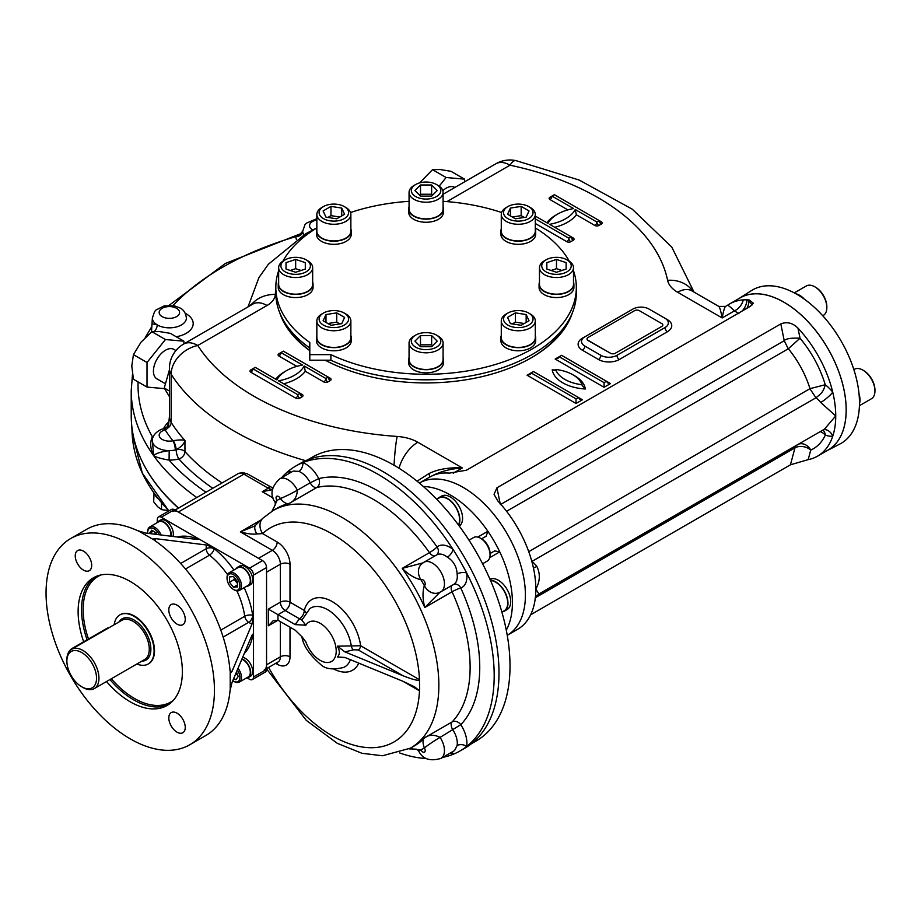 <?xml version="1.0" encoding="UTF-8"?>
<svg xmlns="http://www.w3.org/2000/svg" width="921" height="921" viewBox="0 0 921 921"><rect width="100%" height="100%" fill="white"/><g stroke="black" fill="none" stroke-linecap="round" stroke-linejoin="round"><path stroke-width="1.38" d="M236.26 568.648A10.776 6.217 60 0 1 237.71 567.163A10.776 6.217 60 0 1 243.086 567.693A10.776 6.217 60 0 1 250.132 577.191A10.776 6.217 60 0 1 248.474 585.825A10.776 6.217 60 0 1 246.471 586.332M237.71 567.163L239.713 566.001A10.776 6.217 60 0 1 245.101 566.542A10.776 6.217 60 0 1 252.135 576.028A10.776 6.217 60 0 1 250.477 584.662L248.474 585.825M242.016 658.826A10.776 6.217 60 0 1 250.708 672.56A10.776 6.217 60 0 1 248.474 677.488A10.776 6.217 60 0 1 246.471 677.994M242.672 657.26A10.776 6.217 60 0 1 252.711 671.397A10.776 6.217 60 0 1 250.477 676.325L248.474 677.488M156.881 522.817A10.776 6.217 60 0 1 158.32 521.332A10.776 6.217 60 0 1 167.115 524.763A10.776 6.217 60 0 1 171.248 536.252M158.32 521.332L160.323 520.169A10.776 6.217 60 0 1 169.717 524.337A10.776 6.217 60 0 1 172.941 536.471M475.812 551.345A14.402 8.312 60 0 1 476.353 552.289M155.108 494.577A14.402 8.312 0 0 0 158.285 498.791M82.913 687.492L81.716 686.79A20.976 12.111 60 0 1 66.876 661.094A20.976 12.111 60 0 1 81.716 652.529A20.976 12.111 60 0 1 96.544 678.224A20.976 12.111 60 0 1 81.716 686.79L82.913 687.492A22.68 13.09 60 0 0 94.253 688.609L144.574 659.563A22.68 13.09 60 0 0 144.574 633.372A22.68 13.09 60 0 0 121.894 620.282L71.573 649.328A22.68 13.09 60 0 1 94.253 662.418A22.68 13.09 60 0 1 94.253 688.609M66.876 661.094L66.876 659.712A22.68 13.09 60 0 1 71.573 649.328M114.192 624.726A28.355 16.371 60 0 1 119.857 614.906A28.355 16.371 60 0 1 148.212 631.276A28.355 16.371 60 0 1 148.212 664.006A28.355 16.371 60 0 1 136.872 664.006M189.784 744.767A119.074 68.753 -120 0 0 189.784 607.273A119.074 68.753 -120 0 0 70.71 538.52A119.074 68.753 -120 0 0 46.05 593.032A119.074 68.753 -120 0 0 98.029 712.866A119.074 68.753 -120 0 0 189.784 744.767L205.82 735.511A119.074 68.753 -120 0 0 230.02 690.911L231.919 682.749L251.951 635.306L253.056 634.028L253.517 636.215L253.517 575.107A5.676 3.27 -120 0 0 249.51 568.153L214.225 547.788L206.212 544.967L155.108 538.601L155.108 540.788L153.45 538.992L155.108 538.601M247.196 677.937L249.51 679.272A5.676 3.27 -120 0 0 252.342 679.548L265.375 672.031A5.676 3.27 -120 0 0 266.549 669.429L266.549 567.578A5.676 3.27 -120 0 0 262.543 560.636L174.334 509.704A5.676 3.27 -120 0 0 171.502 509.428L158.47 516.946A5.676 3.27 -120 0 0 157.295 519.548L157.295 522.219M233.934 569.995A68.039 39.281 -120 0 0 214.225 548.732L214.225 547.788L161.302 517.234A5.676 3.27 -120 0 0 158.47 516.946M252.342 679.548A5.676 3.27 -120 0 0 253.517 676.958L253.517 636.215L252.699 635.743A5.676 3.822 10.1 0 0 251.974 635.248M83.466 551.126A11.628 6.712 -120 0 0 77.652 550.551A11.628 6.712 -120 0 0 75.246 555.87A11.628 6.712 -120 0 0 80.323 567.566A11.628 6.712 -120 0 0 89.279 570.686A11.628 6.712 -120 0 0 91.064 561.373A11.628 6.712 -120 0 0 83.466 551.126M185.248 619.384A11.628 6.712 -120 0 0 180.171 607.687A11.628 6.712 -120 0 0 171.214 604.567A11.628 6.712 -120 0 0 168.808 609.886A11.628 6.712 -120 0 0 173.885 621.583A11.628 6.712 -120 0 0 182.842 624.703A11.628 6.712 -120 0 0 185.248 619.384M177.028 732.16A11.628 6.712 -120 0 0 182.842 732.736A11.628 6.712 -120 0 0 182.842 719.313A11.628 6.712 -120 0 0 171.214 712.601A11.628 6.712 -120 0 0 168.808 717.92A11.628 6.712 -120 0 0 177.028 732.16M120.075 614.779A28.355 16.371 60 0 1 141.995 622.112A28.355 16.371 60 0 1 154.509 650.79A28.355 16.371 60 0 1 148.419 663.88M83.673 641.776A73.715 42.562 60 0 1 93.389 577.801A73.715 42.562 60 0 1 167.104 620.363A73.715 42.562 60 0 1 167.104 705.474A73.715 42.562 60 0 1 130.252 701.825A73.715 42.562 60 0 1 106.525 681.528M244.146 587.667A68.039 39.281 -120 0 1 252.699 615.378A5.676 2.613 -8.4 0 0 244.756 616.264A5.676 3.27 -120 0 0 248.693 622.32A5.676 3.27 120 0 0 252.699 615.378L253.517 615.85L251.951 624.196L231.919 671.639L230.745 672.871L230.02 670.546A119.074 68.753 -120 0 0 155.108 540.788M230.204 689.898L230.204 671.547M197.693 539.453A5.676 3.27 -0 0 0 196.587 538.543L196.587 537.599L198.245 539.096L196.587 539.418L145.483 533.04L137.459 530.6A119.074 68.753 -120 0 0 86.747 529.264L70.71 538.52M154.325 540.12L138.438 530.957M468.996 540.19L473.624 537.519A13.608 7.852 60 0 1 480.428 538.186L480.428 538.186A13.608 7.852 60 0 1 490.053 554.856A13.608 7.852 60 0 1 487.232 561.085L482.604 563.767M481.718 538.935L480.428 538.186L481.718 538.935A11.789 6.804 60 0 1 490.053 553.371L490.053 554.856M237.745 675.254L235.799 673.562M236.075 674.287L235.292 674.748M236.467 671.962L238.205 676.451L235.891 679.744L233.715 678.489M232.794 680.688A9.072 5.238 -120 0 0 233.474 681.114L234.268 681.586A10.212 5.894 -120 0 0 239.368 682.093A10.212 5.894 -120 0 0 241.486 677.419A10.212 5.894 -120 0 0 238.021 668.289M233.474 681.114A9.072 5.238 -120 0 0 239.886 677.419A9.072 5.238 -120 0 0 237.307 669.993M239.368 682.093L248.198 676.993A10.212 5.894 -120 0 0 249.499 668.013A10.212 5.894 -120 0 0 241.843 659.229M155.545 534.295L154.613 531.901M149.363 533.524L151.654 530.185L156.294 532.856L156.915 534.468M153.358 531.164L149.34 533.478M161.048 534.986A10.212 5.894 -120 0 0 149.789 526.916A10.212 5.894 -120 0 0 147.671 531.59L147.671 532.511A9.072 5.238 -120 0 0 147.705 533.317M159.229 534.756A9.072 5.238 -120 0 0 152.069 528.021A9.072 5.238 -120 0 0 147.671 532.511M170.822 536.206A10.212 5.894 -120 0 0 170.926 534.825A10.212 5.894 -120 0 0 166.471 524.556A10.212 5.894 -120 0 0 158.608 521.827L149.789 526.916M237.48 583.488L234.268 579.505L234.268 577.571M229.456 582.279L229.456 576.926L233.474 576.569L237.48 581.565L237.48 586.907L233.474 587.264L229.456 582.279L234.268 579.505M237.48 584.95L233.474 587.264M233.474 589.452L234.268 589.924A10.212 5.894 -120 0 0 239.368 590.43A10.212 5.894 -120 0 0 240.934 582.245A10.212 5.894 -120 0 0 234.268 573.253A10.212 5.894 -120 0 0 229.168 572.747A10.212 5.894 -120 0 0 227.05 577.421L227.05 578.342A9.072 5.238 -120 0 0 233.474 589.452A9.072 5.238 -120 0 0 239.886 585.756A9.072 5.238 -120 0 0 233.474 574.646A9.072 5.238 -120 0 0 227.05 578.342M239.368 590.43L248.198 585.33A10.212 5.894 -120 0 0 248.198 573.541A10.212 5.894 -120 0 0 237.986 567.658L229.168 572.747M345.709 657.767L337.408 656.984L344.915 657.444L402.926 681.275L414.726 686.928L419.481 690.831A3.408 1.969 120 0 0 419.458 690.462M353.537 649.812A3.408 1.83 -116.9 0 1 351.327 646.082A33.996 19.629 60 0 0 334.311 614.629A33.996 19.629 60 0 0 309.951 608.505L301.846 620.155L305.853 625.221A22.68 13.09 60 0 1 330.248 633.234A22.68 13.09 60 0 1 330.248 662.049A22.68 13.09 60 0 1 305.853 641.891L302.123 636.941L295.146 630.148L277.969 620.247L268.356 625.796L273.169 620.719L277.969 620.247L277.969 614.687L285.188 610.519L299.463 618.762L295.146 624.599L268.356 609.126L280.375 602.184A6.804 3.926 180 0 1 290 602.184L304.275 610.427A40.789 23.555 60 0 1 333.437 602.322A40.789 23.555 60 0 1 360.641 645.748A3.408 1.969 -60 0 1 358.234 649.915L353.537 649.812L344.915 651.884L337.408 646.174L360.641 645.748L419.481 679.71A3.408 1.969 -60 0 1 419.458 680.101C417.512 680.792 411.998 679.318 402.926 675.715L344.915 651.884M305.853 641.891L302.157 637.436M295.146 624.599L305.853 625.221M266.549 668.842L306.325 720.418L337.397 743.385L361.988 753.297L382.526 755.761L410.432 748.163A137.217 79.229 60 0 0 410.432 589.716A137.217 79.229 60 0 0 273.215 510.499L262.946 518.143A13.608 11.006 46.8 0 0 262.946 518.143A13.608 11.006 46.8 0 0 262.646 533.616A123.61 71.366 60 0 1 357.843 553.199A123.61 71.366 60 0 1 419.481 679.71L419.619 690.9M337.408 646.174C339.976 650.825 339.976 654.428 337.408 656.984M253.989 526.317L255.681 525.108A13.608 5.952 46.5 0 0 255.681 525.108L255.681 525.108A13.608 5.952 46.5 0 0 256.821 533.95C252.941 534.537 247.461 533.846 240.381 531.878L261.057 519.939M290 564.228A6.804 3.926 0 0 0 280.375 564.228L280.375 602.184A6.804 3.926 60 0 0 285.188 610.519A6.804 3.926 120 0 0 290 602.184L290 564.228A18.144 10.476 60 0 0 277.175 541.997L262.646 533.616L256.821 533.95M253.977 526.328L240.381 531.878L272.363 550.332A11.34 6.551 60 0 1 280.375 564.228L266.549 572.206L266.549 664.801L280.375 656.823L280.375 621.629M271.948 511.247L275.31 504.696L275.183 502.394A13.608 1.059 -33.2 0 1 275.183 502.382C269.761 494.761 271.235 486.956 279.593 478.943A17.015 9.82 60 0 1 297.379 490.202A6.804 3.926 60 0 1 297.379 490.202A13.608 1.048 153.1 0 1 280.341 498.56C284.048 502.889 287.087 504.455 289.459 503.28L316.72 487.543A137.217 79.229 60 0 1 429.474 552.646A6.804 3.926 60 0 0 435.011 555.881M276.945 500.494A20.412 11.789 60 0 1 276.968 500.517A13.608 1.048 -33.1 0 0 275.183 502.394A13.608 1.059 -33.2 0 1 276.945 500.494A3.408 1.969 60 0 1 276.772 496.292A3.408 1.969 60 0 1 280.329 498.537A20.412 11.789 60 0 1 280.329 498.537A13.608 1.059 153.2 0 0 297.379 490.202C296.953 496.764 294.306 501.116 289.459 503.28A137.217 79.229 60 0 0 277.221 508.173L273.215 510.499M280.341 498.56A144.021 83.155 60 0 0 276.968 500.517L272.478 510.936M409.143 748.888L416.234 749.164L418.433 750.5C422.325 759.019 429.831 761.655 440.94 758.409A17.015 9.82 60 0 0 440.088 737.387A13.608 1.059 146.8 0 0 424.351 747.979C422.44 742.591 422.601 739.172 424.8 737.709C429.094 734.59 434.194 734.474 440.088 737.376A6.804 3.926 60 0 1 440.088 737.376A13.608 1.048 146.9 0 0 424.328 747.956A3.408 1.969 60 0 1 424.512 752.181A3.408 1.969 60 0 1 420.955 749.936A20.412 11.789 60 0 1 420.955 749.936A13.608 1.059 -26.8 0 1 418.433 750.511L418.433 750.511A13.608 1.048 -26.9 0 0 420.943 749.901L409.684 748.589M423.153 562.823L402.212 568.384C408.279 574.428 414.519 578.215 420.943 579.735A20.412 11.789 60 0 1 420.943 579.735A13.608 11.064 50.5 0 1 421.933 563.664A13.608 11.064 50.7 0 0 420.943 579.735A3.408 1.969 60 0 1 424.512 581.588A3.408 1.969 60 0 1 424.351 585.595A20.412 11.789 60 0 1 424.351 585.595A13.608 11.064 -110.5 0 0 438.741 592.779A13.608 11.064 -110.7 0 1 424.328 585.606C422.44 591.927 422.601 599.226 424.8 607.503L452.061 591.766A137.217 79.229 60 0 1 452.061 721.972A6.804 3.926 60 0 0 452.925 729.973A17.015 9.82 60 0 1 457.115 745.55L454.571 750.546L440.94 758.409M440.088 592.145L424.8 607.503A137.217 79.229 60 0 0 402.212 568.384L429.474 552.646A6.804 0.909 -35.5 0 0 437.084 546.959A23.819 13.746 60 0 1 453.028 549.388A164.433 94.932 60 0 1 466.659 572.989A164.433 94.932 60 0 1 466.659 746.471A164.433 94.932 60 0 1 460.132 750.903A164.433 94.932 60 0 1 453.028 754.345A164.433 94.932 60 0 1 442.736 757.384M452.13 751.95A6.804 4.559 -69.6 0 1 453.028 754.345A23.819 13.746 60 0 1 450.254 753.044M279.593 478.943L293.2 471.092L298.818 471.379A6.804 4.559 110.4 0 0 302.79 462.641A164.433 94.932 60 0 1 453.028 549.388A6.804 3.177 -51.9 0 1 447.376 557.147C453.523 561.085 456.77 566.703 457.115 574.002A6.804 3.177 171.9 0 1 466.659 572.989A23.819 13.746 60 0 1 460.788 588.012A144.021 83.155 60 0 1 460.788 724.677A23.819 13.746 60 0 1 466.659 746.471A6.804 4.559 9.6 0 0 457.115 745.55M281.389 477.918A164.433 94.932 60 0 1 289.159 470.516A164.433 94.932 60 0 1 295.699 466.095A164.433 94.932 60 0 1 302.79 462.641A23.819 13.746 60 0 1 318.735 478.621A144.021 83.155 60 0 1 437.084 546.959A6.804 5.526 -129.5 0 1 436.669 554.926M288.906 473.578A23.819 13.746 60 0 1 289.159 470.516A6.804 4.559 -170.4 0 1 290.783 472.485M273.019 497.939L262.209 491.687L272.294 489.696M426.101 758.501A164.433 94.932 60 0 1 399.645 752.941M262.209 491.687L268.218 488.222C270.521 486.472 270.244 486.323 267.424 487.762M277.175 541.997A6.804 3.926 -60 0 1 272.363 550.332L258.525 558.322L178.34 512.018A11.34 6.551 -120 0 0 172.676 511.466M264.2 669.993A11.34 6.551 -120 0 0 266.549 664.801M295.699 466.095L300.499 463.309A164.433 94.932 60 0 1 464.944 558.253A164.433 94.932 60 0 1 464.944 748.117L460.132 750.903M494.669 550.908L490.053 553.567L494.669 550.908L499.769 551.886A87.886 50.747 -120 0 0 487.865 531.267L486.161 536.172L481.487 538.866M506.285 630.148A87.886 50.747 -120 0 0 499.769 551.886L489.684 557.712M507.241 635.306A87.886 50.747 -120 0 0 507.206 533.846A87.886 50.747 -120 0 0 419.354 483.076A87.886 50.747 -120 0 1 507.206 533.846A87.886 50.747 -120 0 1 507.241 635.306L517.625 629.308A87.886 50.747 60 0 0 532.822 609.391A87.886 50.747 60 0 0 535.089 599.709C534.905 598.086 536.195 596.175 538.969 593.976L535.838 589.083A87.886 50.747 60 0 1 535.089 599.709M477.769 537.093L487.865 531.267A87.886 50.747 -120 0 0 423.338 486.495M471.471 743.696L476.076 741.037A163.869 94.61 -120 0 0 501.197 609.725A163.869 94.61 -120 0 0 394.153 465.324A163.869 94.61 -120 0 0 312.219 457.207L307.614 459.867M169.418 369.885L164.249 388.029L169.418 396.675M169.418 391.011L164.249 388.029M610.508 353.25A3.408 1.969 0 0 0 615.32 353.25L661.831 326.402A3.408 1.969 0 0 0 661.831 323.628L639.37 310.665A3.408 1.969 0 0 0 634.557 310.665L588.047 337.512A3.408 1.969 0 0 0 587.057 338.905A3.408 1.969 0 0 0 588.047 340.286L610.508 353.25L588.047 340.517A3.408 1.969 0 0 1 587.057 339.135A3.408 1.969 0 0 1 587.057 339.02M571.227 265.847A14.748 8.508 180 0 1 550.839 273.71A14.748 8.508 180 0 1 546.061 259.826A14.748 8.508 180 0 1 566.91 259.826A14.748 8.508 180 0 1 571.227 265.847M566.91 259.826L568.51 260.747A17.015 9.82 180 0 1 573.495 267.7A17.015 9.82 180 0 1 556.48 277.52A17.015 9.82 180 0 1 539.476 267.7A17.015 9.82 180 0 1 544.461 260.747L546.061 259.826M551.092 270.475L556.48 268.679L561.879 270.475M556.48 268.679L556.48 259.423L566.127 262.635L566.127 269.059L556.48 272.271L546.844 269.059L546.844 262.635L556.48 259.423M546.844 269.059L546.844 262.635M566.127 269.059L566.127 262.635M573.495 267.7L573.495 284.359A17.015 9.82 180 0 1 556.48 294.179A17.015 9.82 180 0 1 539.476 284.359L539.476 267.7M426.066 182.036A14.748 8.508 180 0 1 436.496 184.534A14.748 8.508 180 0 1 436.496 196.564A14.748 8.508 180 0 1 415.647 196.564A14.748 8.508 180 0 1 415.647 184.534A14.748 8.508 180 0 1 426.066 182.036M436.496 184.534L438.097 185.455A17.015 9.82 180 0 1 443.082 192.408A17.015 9.82 180 0 1 426.066 202.229A17.015 9.82 180 0 1 409.062 192.408A17.015 9.82 180 0 1 414.047 185.455L415.647 184.534M419.573 195.183L420.506 194.25L431.638 194.25L432.571 195.183M420.506 196.115L414.945 190.555L420.506 184.983L431.638 184.983L437.199 190.555L431.638 196.115L420.506 196.115M431.638 194.25L431.638 184.983M420.506 194.25L420.506 184.983M443.082 192.408L443.082 209.067A17.015 9.82 180 0 1 426.066 218.887A17.015 9.82 180 0 1 409.062 209.067L409.062 192.408M321.82 207.513L323.432 206.58A14.748 8.508 180 0 1 344.281 206.58A14.748 8.508 180 0 1 344.281 218.622A14.748 8.508 180 0 1 323.432 218.622A14.748 8.508 180 0 1 323.432 206.58L321.82 207.513A17.015 9.82 180 0 0 316.847 214.455L316.847 231.125A17.015 9.82 180 0 0 327.346 240.197A17.015 9.82 180 0 0 345.882 238.067A17.015 9.82 180 0 0 350.866 231.125L350.866 214.455A17.015 9.82 180 0 1 333.851 224.275A17.015 9.82 180 0 1 316.847 214.455M344.281 206.58L345.882 207.513A17.015 9.82 180 0 1 350.866 214.455M327.876 217.437L330.973 215.652L339.826 217.022M336.741 218.807L325.988 217.149L323.098 210.944L330.973 206.396L341.726 208.065L344.604 214.271L336.741 218.807M341.726 215.928L341.726 208.065M330.973 215.652L330.973 206.396M280.917 265.847A14.748 8.508 180 0 1 285.234 259.826A14.748 8.508 180 0 1 306.083 259.826A14.748 8.508 180 0 1 301.294 273.71A14.748 8.508 180 0 1 280.917 265.847M306.083 259.826L307.683 260.747A17.015 9.82 180 0 1 312.668 267.7A17.015 9.82 180 0 1 295.653 277.52A17.015 9.82 180 0 1 278.649 267.7A17.015 9.82 180 0 1 283.633 260.747L285.234 259.826M290.265 270.475L295.653 268.679L301.052 270.475M305.3 269.059L295.653 272.271L286.017 269.059L286.017 262.635L295.653 259.423L305.3 262.635L305.3 269.059L305.3 262.635M295.653 268.679L295.653 259.423M286.017 269.059L286.017 262.635M278.649 267.7L278.649 284.359A17.015 9.82 180 0 0 295.653 294.179A17.015 9.82 180 0 0 312.668 284.359L312.668 267.7M323.432 325.101A14.748 8.508 180 0 1 323.432 313.071A14.748 8.508 180 0 1 344.281 313.071A14.748 8.508 180 0 1 344.281 325.101A14.748 8.508 180 0 1 323.432 325.101M344.281 313.071L345.882 313.992A17.015 9.82 180 0 1 350.866 320.934A17.015 9.82 180 0 1 340.367 330.006A17.015 9.82 180 0 1 321.82 327.888A17.015 9.82 180 0 1 316.847 320.934A17.015 9.82 180 0 1 321.82 313.992L323.432 313.071M327.876 323.513L336.741 322.143L339.826 323.927M344.604 317.423L341.726 323.628L330.973 325.297L323.098 320.75L325.988 314.545L336.741 312.875L344.604 317.423M336.741 322.143L336.741 312.875M325.988 322.408L325.988 314.545M350.866 320.934L350.866 337.604A17.015 9.82 180 0 1 340.367 346.676A17.015 9.82 180 0 1 321.82 344.546A17.015 9.82 180 0 1 316.847 337.604L316.847 320.934M426.066 349.646A14.748 8.508 180 0 1 412.447 344.396A14.748 8.508 180 0 1 415.647 335.117A14.748 8.508 180 0 1 436.496 335.117A14.748 8.508 180 0 1 439.697 344.396A14.748 8.508 180 0 1 426.066 349.646M436.496 335.117L438.097 336.05A17.015 9.82 180 0 1 443.082 342.992A17.015 9.82 180 0 1 426.066 352.812A17.015 9.82 180 0 1 409.062 342.992A17.015 9.82 180 0 1 414.047 336.05L415.647 335.117M419.573 345.766L420.506 344.834L431.638 344.834L432.571 345.766M431.638 335.578L437.199 341.138L431.638 346.699L420.506 346.699L414.945 341.138L420.506 335.578L431.638 335.578L431.638 344.834M420.506 344.834L420.506 335.578M443.082 342.992L443.082 359.662A17.015 9.82 180 0 1 426.066 369.482A17.015 9.82 180 0 1 409.062 359.662L409.062 342.992M528.712 325.101A14.748 8.508 180 0 1 507.862 325.101A14.748 8.508 180 0 1 507.862 313.071A14.748 8.508 180 0 1 528.712 313.071A14.748 8.508 180 0 1 528.712 325.101M528.712 313.071L530.312 313.992A17.015 9.82 180 0 1 535.297 320.934A17.015 9.82 180 0 1 530.312 327.888A17.015 9.82 180 0 1 511.777 330.006A17.015 9.82 180 0 1 501.277 320.934A17.015 9.82 180 0 1 506.262 313.992L507.862 313.071M512.318 323.927L515.403 322.143L524.256 323.513M526.156 322.408L526.156 314.545L529.034 320.75L521.171 325.297L510.418 323.628L507.54 317.423L515.403 312.875L526.156 314.545M515.403 322.143L515.403 312.875M535.297 320.934L535.297 337.604A17.015 9.82 180 0 1 530.312 344.546A17.015 9.82 180 0 1 511.777 346.676A17.015 9.82 180 0 1 501.277 337.604L501.277 320.934M530.312 207.513L528.712 206.58A14.748 8.508 180 0 1 528.712 218.622A14.748 8.508 180 0 1 507.862 218.622A14.748 8.508 180 0 1 507.862 206.58A14.748 8.508 180 0 1 528.712 206.58L530.312 207.513A17.015 9.82 180 0 1 535.297 214.455A17.015 9.82 180 0 1 518.293 224.275A17.015 9.82 180 0 1 501.277 214.455A17.015 9.82 180 0 1 506.262 207.513L507.862 206.58M512.318 217.022L521.171 215.652L524.256 217.437M510.418 215.928L510.418 208.065L521.171 206.396L529.034 210.944L526.156 217.149L515.403 218.807L507.54 214.271L510.418 208.065M521.171 215.652L521.171 206.396M535.297 214.455L535.297 231.125A17.015 9.82 180 0 1 524.797 240.197A17.015 9.82 180 0 1 506.262 238.067A17.015 9.82 180 0 1 501.277 231.125L501.277 214.455M874.938 390.504A15.876 9.164 -120 0 0 874.95 390.055A15.876 9.164 -120 0 0 863.725 370.61A15.876 9.164 -120 0 0 863.334 370.38M874.95 390.055L874.95 390.976A17.015 9.82 -120 0 0 862.919 370.138A17.015 9.82 -120 0 0 854.412 369.298L853.859 369.62M859.42 405.701L871.427 398.758A17.015 9.82 -120 0 0 874.95 390.976M826.828 307.165A15.876 9.164 -120 0 0 826.839 306.716A15.876 9.164 -120 0 0 815.615 287.271A15.876 9.164 -120 0 0 815.212 287.053M826.839 306.716L826.839 307.637A17.015 9.82 -120 0 0 814.809 286.811A17.015 9.82 -120 0 0 806.301 285.971L794.293 292.901M822.752 315.753L823.316 315.431A17.015 9.82 -120 0 0 826.839 307.637M436.773 499.309L439.052 497.996A17.015 9.82 60 0 1 447.548 498.837A17.015 9.82 60 0 1 458.439 524.924M490.548 580.541A17.015 9.82 60 0 1 507.69 603.013A17.015 9.82 60 0 1 504.167 610.796L501.899 612.108M108.77 627.846A6.804 3.926 120 0 0 106.652 628.502L72.172 648.419A6.804 3.926 120 0 0 68.281 652.954M409.062 206.937A17.407 10.05 -0 0 0 408.659 209.067L408.659 212.221A17.407 10.05 -0 0 0 419.412 221.501A17.407 10.05 -0 0 0 438.384 219.325A17.407 10.05 -0 0 0 443.473 212.221L443.473 209.067A17.407 10.05 -0 0 0 443.082 206.937M408.659 209.067A17.407 10.05 -0 0 0 419.412 218.358A17.407 10.05 -0 0 0 438.384 216.182A17.407 10.05 -0 0 0 443.473 209.067M278.649 282.229A17.407 10.05 -0 0 0 278.246 284.359L278.246 287.513A17.407 10.05 -0 0 0 295.653 297.564A17.407 10.05 -0 0 0 313.059 287.513L313.059 284.359A17.407 10.05 -0 0 0 312.668 282.229M278.246 284.359A17.407 10.05 -0 0 0 295.653 294.409A17.407 10.05 -0 0 0 313.059 284.359M316.847 228.984A17.407 10.05 -0 0 0 316.444 231.125L316.444 234.268A17.407 10.05 -0 0 0 333.851 244.318A17.407 10.05 -0 0 0 351.258 234.268L351.258 231.125A17.407 10.05 -0 0 0 350.866 228.984M316.444 231.125A17.407 10.05 -0 0 0 333.851 241.175A17.407 10.05 -0 0 0 351.258 231.125M501.277 228.984A17.407 10.05 0 0 0 500.886 231.125L500.886 234.268A17.407 10.05 0 0 0 518.293 244.318A17.407 10.05 0 0 0 535.7 234.268L535.7 231.125A17.407 10.05 0 0 0 535.297 228.984M500.886 231.125A17.407 10.05 0 0 0 518.293 241.175A17.407 10.05 0 0 0 535.7 231.125M539.476 282.229A17.407 10.05 0 0 0 539.073 284.359L539.073 287.513A17.407 10.05 0 0 0 544.173 294.616A17.407 10.05 0 0 0 563.145 296.792A17.407 10.05 0 0 0 573.898 287.513L573.898 284.359A17.407 10.05 0 0 0 573.495 282.229M539.073 284.359A17.407 10.05 0 0 0 544.173 291.473A17.407 10.05 0 0 0 563.145 293.649A17.407 10.05 0 0 0 573.898 284.359M409.062 357.521A17.407 10.05 -0 0 0 408.659 359.662L408.659 362.805A17.407 10.05 -0 0 0 426.066 372.855A17.407 10.05 -0 0 0 443.473 362.805L443.473 359.662A17.407 10.05 -0 0 0 443.082 357.521M408.659 359.662A17.407 10.05 -0 0 0 426.066 369.712A17.407 10.05 -0 0 0 443.473 359.662M501.277 335.474A17.407 10.05 0 0 0 500.886 337.604L500.886 340.747A17.407 10.05 0 0 0 518.293 350.797A17.407 10.05 0 0 0 535.7 340.747L535.7 337.604A17.407 10.05 0 0 0 535.297 335.474M500.886 337.604A17.407 10.05 0 0 0 518.293 347.654A17.407 10.05 0 0 0 535.7 337.604M490.386 580.172A17.407 10.05 60 0 1 505.721 593.677A17.407 10.05 60 0 1 504.374 611.141A17.407 10.05 60 0 1 502.325 611.866M489.984 579.251A17.407 10.05 60 0 1 507.241 589.716A17.407 10.05 60 0 1 507.091 609.564L504.374 611.141M437.199 499.067A17.407 10.05 60 0 1 438.845 497.651A17.407 10.05 60 0 1 452.269 502.313A17.407 10.05 60 0 1 459.867 519.835A17.407 10.05 60 0 1 458.67 525.246M438.845 497.651L441.573 496.085A17.407 10.05 60 0 1 454.986 500.748A17.407 10.05 60 0 1 462.584 518.258A17.407 10.05 60 0 1 459.268 526.052M859.017 393.808A17.407 10.05 60 0 1 859.995 399.933A17.407 10.05 60 0 1 859.466 403.755M795.997 293.834A17.407 10.05 60 0 1 804.39 299.187M316.847 335.474A17.407 10.05 -0 0 0 316.444 337.604L316.444 340.747A17.407 10.05 -0 0 0 333.851 350.797A17.407 10.05 -0 0 0 351.258 340.747L351.258 337.604A17.407 10.05 -0 0 0 350.866 335.474M316.444 337.604A17.407 10.05 -0 0 0 333.851 347.654A17.407 10.05 -0 0 0 351.258 337.604M154.049 493.103L153.669 501.749L157.595 506.677L161.52 509.612L168.52 510.591M161.52 509.612L161.52 502.774M153.669 493.483L155.235 495.049M464.564 181.863L464.564 179.158L450.968 171.306L440.1 169.533L432.525 169.66L419.619 182.899M454.824 187.481L454.629 187.366A17.015 9.82 120 0 0 446.121 188.206A17.015 9.82 120 0 0 442.805 190.659M432.525 169.66L446.121 177.5L439.179 186.146M464.564 179.158L446.121 177.5M183.901 343.901L183.901 341.184L170.316 333.344L159.448 331.572L151.873 331.698L141.005 342.221L133.43 354.643L131.784 365.982L133.43 379.233L147.015 387.073L164.502 388.639M175.934 350.544L173.965 349.404A17.015 9.82 120 0 0 165.458 350.245A17.015 9.82 120 0 0 154.348 365.234A17.015 9.82 120 0 0 156.95 378.865L165.02 383.527M151.873 331.698L165.458 339.538L147.015 362.483L147.015 387.073M133.43 354.643L147.015 362.483M183.901 341.184L165.458 339.538M826.598 450.933A87.932 50.77 -120 0 0 826.885 450.783A87.932 50.77 -120 0 0 841.748 380.707A87.932 50.77 -120 0 0 784.013 302.238A87.932 50.77 -120 0 0 738.976 298.531A87.932 50.77 -120 0 0 738.711 298.703M826.885 450.783L840.021 443.934A88.566 51.127 -120 0 0 854.999 373.35A88.566 51.127 -120 0 0 796.849 294.317A88.566 51.127 -120 0 0 751.49 290.576L738.976 298.531M309.801 348.011A150.261 86.747 180 0 1 275.816 293.062L275.816 287.513A150.261 86.747 180 0 1 278.649 270.739M573.495 270.739A150.261 86.747 180 0 1 576.327 287.513L576.327 293.062A150.261 86.747 180 0 1 490.398 371.462A150.261 86.747 180 0 1 330.892 360.192L309.801 360.192L309.801 342.462A150.261 86.747 180 0 1 275.816 287.513M282.885 261.207A150.261 86.747 180 0 1 316.847 227.936M350.533 212.521A150.261 86.747 180 0 1 409.062 201.319M443.082 201.319A150.261 86.747 180 0 1 501.611 212.521M535.297 227.936A150.261 86.747 180 0 1 569.259 261.207M576.327 287.513A150.261 86.747 180 0 1 490.398 365.913A150.261 86.747 180 0 1 330.892 354.643L330.892 360.192M330.892 354.643L309.801 354.643M325.205 360.192A148.845 85.929 0 0 0 531.325 357.762A148.845 85.929 0 0 0 572.309 312.99M279.823 312.99A148.845 85.929 0 0 0 309.801 350.648M530.818 358.05A147.429 85.112 0 0 0 566.956 323.236M285.188 323.236A147.429 85.112 0 0 0 309.801 350.487M205.97 492.24A288.043 166.298 0 0 1 169.096 460.097A23.819 13.746 0 0 0 178.916 458.957A6.804 2.222 75.8 0 1 176.187 449.793L176.187 449.782A6.804 2.061 -106.2 0 0 173.206 440.71L172.929 440.768A6.804 1.934 -102.1 0 1 175.301 450.001A17.015 9.82 0 0 0 176.187 449.793L175.301 450.001A17.015 9.82 0 0 1 169.176 450.622A17.015 9.82 180 0 1 152.368 440.802L153.669 455.665C155.626 453.466 160.795 451.785 169.176 450.622L169.096 460.097C161.555 458.819 156.42 457.334 153.669 455.665A294.847 170.235 0 0 1 131.219 390.527L131.219 415.521A294.847 170.235 0 0 0 178.582 508.047M172.952 305.588A288.043 166.298 0 0 1 295.929 236.605L300.396 233.819L302.733 231.171A6.804 5.561 -178.8 0 1 295.929 236.605A23.819 13.746 0 0 0 296.412 239.506M169.418 416.879L169.383 417.846C169.821 417.524 168.025 426.768 166.586 427.206L166.586 427.206A6.804 1.151 39.5 0 1 168.313 427.655L169.418 416.557A28.355 16.371 180 0 0 169.418 416.776L169.418 368.63A28.355 16.371 180 0 0 171.156 374.271A271.603 156.812 0 0 0 305.634 460.696M164.755 428.507A6.804 1.151 75.3 0 1 165.803 429.704L165.124 429.888A6.804 2.314 75.2 0 0 163.385 428.864L166.586 427.206M212.809 488.291A278.407 160.738 0 0 1 178.916 458.957A6.804 4.927 138.1 0 0 184.948 451.589A6.804 3.926 -0 0 0 176.187 449.793C181.276 446.8 184.188 443.692 184.948 440.48A271.603 156.812 180 0 1 171.156 422.428A6.804 5.215 -32.5 0 1 168.313 427.655L165.803 429.704M173.206 440.71C178.927 439.754 182.842 439.685 184.948 440.48L184.948 451.589A271.603 156.812 0 0 0 222.076 482.938M138.069 381.916A288.043 166.298 0 0 0 152.345 436.75A6.804 3.972 -120.6 0 0 153.059 437.095M153.496 436.105A23.819 13.746 0 0 0 152.345 436.75C149.789 442.402 150.227 448.711 153.669 455.665A294.847 170.235 0 0 0 196.783 497.547M151.481 332.009L152.368 318.021A17.015 9.82 180 0 0 157.215 324.883L152.368 323.801M154.463 331.433A6.804 3.972 120.6 0 0 157.215 324.883A17.015 9.82 0 0 0 175.796 327.116A17.015 9.82 0 0 0 186.387 318.021C185.731 313.025 183.601 309.663 179.998 307.971L174.61 305.899L164.145 305.91L156.029 309.974L154.567 311.609L152.368 318.021M417.075 481.199L428.887 473.601C437.924 469.146 449.08 467.269 462.354 467.949L417.835 442.253A35.159 20.297 0 0 0 397.158 436.45A243.248 140.441 0 0 1 197.773 345.479L267.021 305.496A28.355 16.371 0 0 0 275.31 294.409A28.355 23.14 -177 0 0 255.071 301.006L249.51 306.025M432.133 475.846C440.768 471.379 450.841 468.743 462.354 467.949L453.224 473.221M428.887 473.601A6.804 2.441 -122.8 0 1 429.301 477.343M742.176 311.022A11.34 6.551 120 0 0 746.919 299.832A87.886 50.747 -120 0 0 743.27 299.901A87.886 50.747 -120 0 0 729.651 303.942A87.886 50.747 -120 0 0 727.924 305.012L725.564 306.405C724.62 307.107 723.48 310.953 722.168 317.952C720.844 310.953 719.715 307.107 718.771 306.405L691.821 290.84A28.355 16.371 120 0 0 677.649 292.245L722.168 317.952L734.486 310.838C729.916 306.532 727.509 304.736 727.268 305.461M820.231 431.592A11.34 8.577 -155.3 0 1 825.343 435.046A11.34 7.541 111 0 0 822.937 430.026M798.691 444.129A11.34 9.245 -113.8 0 1 810.733 450.093A79.379 45.831 -120 0 0 825.343 435.046A31.187 18.006 -120 0 0 832.734 436.243A87.886 50.747 -120 0 0 835.738 415.935A87.886 50.747 -120 0 0 832.734 392.139A11.34 2.395 -38.8 0 1 820.703 402.477L835.738 415.935L824.41 429.186L538.969 593.976M419.354 483.076L429.739 477.09A87.886 50.747 60 0 1 443.358 473.049A87.886 50.747 60 0 1 447.019 472.98A87.886 50.747 60 0 1 449.321 473.118L466.475 470.205L750.339 306.313L753.32 303.205L749.234 299.97A87.886 50.747 -120 0 0 746.919 299.832L748.946 301.006A11.34 6.551 -60 0 1 746.966 308.259M743.27 299.901A11.34 7.368 -52.8 0 1 734.486 310.838L738.907 313.727M616.92 355.333L665.031 327.554A11.34 6.551 0 0 0 668.358 322.926A11.34 6.551 0 0 0 665.031 318.298L648.994 309.042A11.34 6.551 0 0 0 632.957 309.042L584.847 336.821A11.34 6.551 0 0 0 581.519 341.449A11.34 6.551 0 0 0 584.847 346.077L600.883 355.333A11.34 6.551 0 0 0 616.92 355.333A3.408 1.969 -120 0 0 619.326 359.501L667.437 331.721A14.748 8.508 0 0 0 667.437 319.691L665.054 318.309M500.379 504.593L784.243 340.701C786.004 338.617 791.266 337.8 800.027 338.237L788.341 348.748L506.562 511.282M528.735 551.691L809.985 388.662C805.403 374.11 798.185 360.813 788.341 348.748M809.985 388.662L825.251 384.736C823.328 391.897 821.613 393.198 815.971 397.791L531.843 561.476A19.848 11.455 60 0 1 536.839 566.369A11.34 2.395 -38.8 0 1 533.42 567.9M800.027 338.237C811.666 352.202 820.07 367.698 825.251 384.736A31.187 18.006 -120 0 1 832.734 392.139A87.886 50.747 -120 0 0 797.954 328.095L800.027 338.237M823.719 429.577A11.34 8.945 -95.1 0 1 832.734 436.243A87.886 50.747 -120 0 1 817.537 456.16A87.886 50.747 -120 0 1 808.178 459.637L790.437 464.806L530.646 614.791M536.839 566.369C540.431 573.783 540.097 581.358 535.838 589.083A87.886 50.747 60 0 0 534.721 574.923L534.721 574.923A87.886 50.747 60 0 0 532.822 565.287A87.886 50.747 60 0 0 498.054 501.243L494.036 494.358L496.937 487.796L780.812 323.904C786.983 321.521 792.693 322.914 797.954 328.095M555.57 369.459A34.019 19.64 0 0 0 582.037 384.736A33.409 19.283 0 0 0 555.57 369.459L554.108 370.507L552.209 369.851A36.852 21.275 0 0 0 585.353 388.996L582.153 385.392M576.028 398.851L578.434 397.469L533.524 371.543L531.118 372.924L576.028 398.851L576.028 403.49L582.44 399.783L579.608 399.104L578.434 397.469L582.44 399.783M527.111 375.238L529.943 374.571L531.118 372.924L527.111 375.238L576.028 403.49M610.508 383.573L607.664 382.894L606.49 381.259L604.084 382.652L559.185 356.726L561.591 355.333L610.508 383.573L604.084 387.281L604.084 382.652M555.179 359.04L558.011 358.361L559.185 356.726L555.179 359.04L604.084 387.281M328.244 377.092L283.334 351.166L280.928 352.559L302.583 365.061A38.555 22.265 0 0 0 276.922 379.878L255.267 367.375L252.861 368.757L297.771 394.683L300.177 393.302L278.522 380.799A38.555 22.265 0 0 0 304.183 365.982L325.838 378.485L328.244 377.092A2.832 1.635 -120 0 0 330.248 380.569A2.832 1.635 0 0 0 330.248 378.255L328.244 377.092A2.832 1.635 -60 0 0 328.832 378.393L328.244 377.092M304.183 365.982L305.312 371.267L323.835 381.962A2.832 1.635 0 0 0 327.841 381.962L330.248 380.569M535.297 218.864L568.81 238.205L571.216 236.812L549.561 224.321A38.555 22.265 0 0 0 575.222 209.504L596.877 222.007L599.283 220.614L554.373 194.688L551.967 196.081L573.622 208.572A38.555 22.265 0 0 0 547.96 223.389L535.297 216.078M554.707 227.291A41.387 23.9 0 0 0 576.35 214.789L575.222 209.504M729.651 303.942L740.07 297.92A87.886 50.747 60 0 1 827.956 348.656A87.886 50.747 60 0 1 827.956 450.15L817.537 456.16M119.062 621.905A23.819 13.746 60 0 1 145.944 632.577A23.819 13.746 60 0 1 141.742 661.197M173.459 700.248A72.575 41.906 60 0 1 111.326 678.754M88.485 639.001A72.575 41.906 60 0 1 101.103 574.923M168.773 704.427A73.715 42.562 60 0 1 133.66 699.856A73.715 42.562 60 0 1 109.933 679.56M87.081 639.807A73.715 42.562 60 0 1 95.139 576.891M253.517 575.107L266.549 567.578M249.51 568.153L262.543 560.636M161.302 517.234L174.334 509.704M253.517 676.958L266.549 669.429M244.307 653.403A68.039 39.281 -120 0 0 252.699 635.743A5.676 3.27 -60 0 0 252.469 634.327M177.097 536.989A68.039 39.281 -120 0 1 196.587 538.543A5.676 3.822 -70.1 0 1 196.645 539.43M220.787 630.102L244.756 616.264A62.375 36.011 -120 0 0 236.904 590.868M227.556 574.669A62.375 36.011 -120 0 0 209.481 555.167L185.512 569.005M214.225 548.732A5.676 2.613 -51.6 0 1 209.481 555.167A5.676 3.27 -120 0 1 206.212 548.732A5.676 3.27 180 0 1 214.225 548.732M223.147 637.067L248.693 622.32L251.951 624.196M230.02 670.546L231.919 671.639M206.212 544.967L206.212 548.732L180.666 563.479M402.926 681.275L419.481 690.831A123.61 71.366 60 0 1 362.229 747A123.61 71.366 60 0 1 268.621 667.437M358.234 649.915L402.926 675.715M268.356 625.796L268.356 609.126M302.111 619.303A6.804 4.179 -123.3 0 1 299.463 618.762A6.804 3.926 120 0 0 304.275 610.427A6.804 4.789 14.4 0 1 305.784 612.384M358.787 663.143A40.789 23.555 60 0 1 334.081 669.21M275.678 663.362L277.175 664.225A18.144 10.476 60 0 0 290 656.823L290 627.189M350.406 659.701A33.996 19.629 60 0 1 343.924 667.334C332.942 670.177 325.044 669.095 320.232 664.087C309.226 654.509 303.101 645.322 301.858 636.526L302.111 636.941M290 656.823A6.804 3.926 0 0 0 280.375 656.823A11.34 6.551 60 0 1 278.027 662.003L278.13 661.946M424.351 747.979A20.412 11.789 60 0 1 424.328 747.956A144.021 83.155 60 0 1 420.943 749.901M421.933 563.664L423.936 562.282A17.015 9.82 60 0 1 440.94 572.102A17.015 9.82 60 0 1 440.94 591.743L453.777 584.34A17.015 9.82 60 0 0 457.115 574.002M420.943 579.735A144.021 83.155 60 0 1 424.328 585.606M440.088 737.387L460.788 724.677A6.804 5.48 43.9 0 0 452.061 721.972L424.8 737.709A137.217 79.229 60 0 1 414.438 745.849L410.432 748.163M453.685 584.386A6.804 5.526 69.5 0 1 460.788 588.012A6.804 0.909 -24.5 0 0 452.061 591.766A6.804 3.926 -120 0 1 452.027 585.342M277.175 664.225A6.804 3.926 120 0 0 276.933 662.636M423.936 562.282L436.761 554.868A17.015 9.82 60 0 1 447.376 557.147M318.735 478.621A6.804 5.48 -103.9 0 1 316.72 487.543A6.804 3.926 -120 0 1 310.204 482.8L318.735 478.621M298.818 471.379A17.015 9.82 60 0 1 310.204 482.8L297.379 490.202M178.34 512.018L243.892 474.177A6.804 3.926 -60 0 1 247.3 473.843L242.43 472.496L238.228 473.613A11.34 6.551 60 0 1 243.892 474.177L268.218 488.222A11.34 6.551 -120 0 0 272.363 489.281M178.432 508.139A294.616 170.097 180 0 1 143.757 464.621M131.807 426.262L132.083 432.697A294.075 169.786 0 0 0 168.946 510.902M585.353 388.996A36.241 20.918 0 0 0 573.818 375.331M555.386 370.092A36.241 20.918 0 0 0 552.209 369.851M692.811 291.416A28.355 22.979 168.3 0 0 667.598 280.306A35.159 20.297 0 0 0 677.649 292.245M667.598 280.306A243.248 140.441 0 0 0 510.038 165.193A28.355 16.371 -120 0 0 495.855 163.788L443.082 194.262M446.973 201.607L510.038 165.193A28.355 7.99 -78 0 1 515.921 160.611A28.355 28.355 0 0 0 495.855 163.788M275.816 289.459A150.825 87.081 0 0 0 275.31 294.409M573.219 240.289A2.832 1.635 0 0 0 573.219 237.975L571.216 236.812A2.832 1.635 -120 0 0 573.219 240.289L570.813 241.682A2.832 1.635 60 0 1 568.81 238.205A2.832 1.635 -60 0 1 566.806 241.682A2.832 1.635 0 0 0 570.813 241.682M535.297 223.492L566.806 241.682M556.618 214.708A41.387 23.9 0 0 0 546.821 222.732M549.964 199.546A2.832 1.635 120 0 0 551.967 196.081L549.964 197.232A2.832 1.635 0 0 0 549.964 199.546L567.866 209.884M601.286 221.777L599.283 220.614A2.832 1.635 -120 0 0 601.286 224.091A2.832 1.635 0 0 0 601.286 221.777A2.832 1.635 -60 0 1 599.87 221.915A2.832 1.635 -60 0 1 599.283 220.614L599.87 221.915M576.35 214.789L594.862 225.472A2.832 1.635 0 0 0 598.88 225.472L601.286 224.091M278.925 356.036A2.832 1.635 120 0 0 280.928 352.559L278.925 353.71A2.832 1.635 0 0 0 278.925 356.036L296.827 366.362M283.668 383.769A41.387 23.9 0 0 0 305.312 371.267M302.18 394.453L300.177 393.302A2.832 1.635 -120 0 0 302.18 396.767A2.832 1.635 0 0 0 302.18 394.453A2.832 1.635 -60 0 1 300.764 394.602A2.832 1.635 -60 0 1 300.177 393.302L300.764 394.602M250.857 372.234A2.832 1.635 120 0 0 252.861 368.757L250.857 369.92A2.832 1.635 0 0 0 250.857 372.234L295.768 398.16A2.832 1.635 0 0 0 299.774 398.16L302.18 396.767M285.579 371.198A41.387 23.9 0 0 0 275.793 379.222M584.823 336.833L582.44 338.203A14.748 8.508 0 0 0 582.44 350.245L598.477 359.501A14.748 8.508 0 0 0 619.326 359.501M312.737 229.939A10.212 5.894 180 0 1 309.824 224.287A10.212 5.894 180 0 1 316.847 220.004M302.733 231.102A17.015 9.82 0 0 0 302.733 231.217A17.015 9.82 0 0 0 303.907 234.797M176.222 336.752A23.819 13.746 0 0 0 192.627 326.575A23.819 13.746 0 0 0 185.271 313.336M168.854 421.899A35.159 20.297 0 0 0 163.535 428.818M172.929 440.768A10.212 5.894 180 0 1 159.955 437.498A10.212 5.894 180 0 1 165.124 429.888A278.407 160.738 180 0 0 172.929 440.768M176.602 308.305A10.212 5.894 180 0 1 172.02 318.159A10.212 5.894 180 0 1 159.517 310.941A10.212 5.894 180 0 1 176.602 308.305M252.699 304.172A28.355 16.371 60 0 1 252.849 304.091L183.59 344.074A28.355 16.371 -120 0 1 197.773 345.479A28.355 21.724 147.5 0 0 171.156 374.271L171.156 422.428A28.355 16.371 180 0 1 169.418 416.776M538.06 594.598L799.589 443.611A68.039 39.281 -120 0 0 801.235 442.564M808.178 459.637L810.733 450.093A11.34 8.024 15 0 0 794.973 447.848L790.437 464.806M796.193 445.568A11.34 6.551 -120 0 0 794.973 447.848L535.769 597.499M749.234 299.97L748.946 301.006A11.34 8.024 -165 0 1 751.824 305.288M667.437 331.721A3.408 1.969 60 0 1 665.031 327.554M600.883 355.333A3.408 1.969 -60 0 1 598.477 359.501M584.847 346.077A3.408 1.969 -60 0 1 582.44 350.245M809.939 388.8L815.971 397.791A19.848 11.455 -120 0 1 820.703 402.477M780.812 323.904L784.243 340.701L788.18 348.691M496.937 487.796L500.172 503.568M330.248 378.255A2.832 1.635 -60 0 1 328.832 378.393M280.341 353.86L280.928 352.559A2.832 1.635 60 0 1 280.341 353.86A2.832 1.635 60 0 1 278.925 353.71M327.841 381.962A2.832 1.635 60 0 1 325.838 378.485A2.832 1.635 -60 0 1 323.835 381.962M252.273 370.058L252.861 368.757A2.832 1.635 60 0 1 252.273 370.058A2.832 1.635 60 0 1 250.857 369.92M299.774 398.16A2.832 1.635 60 0 1 297.771 394.683A2.832 1.635 -60 0 1 295.768 398.16M573.219 237.975A2.832 1.635 -60 0 1 571.803 238.113A2.832 1.635 -60 0 1 571.216 236.812L571.803 238.113M598.88 225.472A2.832 1.635 60 0 1 596.877 222.007A2.832 1.635 -60 0 1 594.862 225.472M551.38 197.37L551.967 196.081A2.832 1.635 60 0 1 551.38 197.37A2.832 1.635 60 0 1 549.964 197.232M399.023 468.259A28.355 16.371 -60 0 1 417.835 442.253M252.849 304.091L252.849 304.091A28.355 16.371 60 0 1 267.021 305.496M394.061 465.278A28.355 2.751 -86 0 1 397.158 436.45M255.681 525.108L262.946 518.132M438.741 592.779L440.94 591.743M272.685 487.911L247.3 473.843M175.025 510.107L238.228 473.613M266.549 668.634L278.027 662.003M132.083 432.697L142.306 473.129L168.865 510.948M863.725 370.61L862.919 370.138M815.615 287.271L814.809 286.811M316.847 218.691L306.394 223.158L304.932 224.793L302.733 231.217M300.396 233.819L225.334 263.487L169.096 305.335M163.385 428.864C162.142 428.576 151.896 433.192 152.368 440.802M131.219 390.527L132.497 374.352M145.242 337.523L151.251 327.519M725.564 306.405L718.771 306.405M183.59 344.074A28.355 28.355 0 0 0 169.418 368.63M515.921 160.611L579.182 180.044L632.278 209.194L671.731 247.012L694.054 292.13M248.014 306.877L258.928 277.589L268.379 264.246L305.737 233.738L316.847 227.89"/></g></svg>
